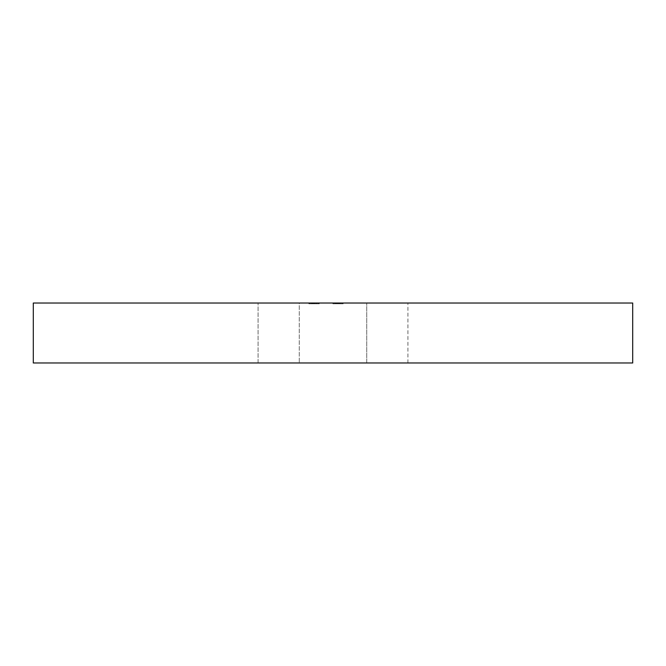 <?xml version="1.0" encoding="UTF-8"?>
<svg xmlns="http://www.w3.org/2000/svg" width="666" height="666" viewBox="0 0 666 666"><rect width="100%" height="100%" fill="white"/><g stroke="black" fill="none" stroke-linecap="round" stroke-linejoin="round"><path stroke-width="0.5" stroke-dasharray="3.33 2.5" d="M299.284 303.03L407.925 303.03L299.284 303.03L407.925 303.03L299.284 303.03L299.284 362.97L258.075 362.97L258.075 303.03L258.075 362.97L407.925 362.97L299.284 362.97L299.284 303.03M312.004 303.779L319.28 303.779L311.405 303.779L311.405 303.03L319.28 303.03L308.858 303.03L319.28 303.03L309.116 303.03L311.405 303.03L311.405 303.779L319.28 303.779L319.28 303.03L309.116 303.03L319.28 303.03L319.28 303.779L316.708 303.779L316.708 303.03L312.421 303.03L316.725 303.03L312.421 303.03L316.725 303.03L316.741 303.779L314.635 303.779L314.635 303.03L314.635 303.779L312.004 303.779L312.004 303.03M338.902 303.779L332.875 303.779L336.638 303.779L333.766 303.779L333.766 303.03L343.165 303.03L332.875 303.03L340.368 303.03L332.875 303.03L340.368 303.03L333 303.03L340.368 303.03L333 303.03L340.368 303.03L333 303.03L339.477 303.03L333 303.03L339.477 303.03L333.766 303.03L339.477 303.03L333.766 303.03L333.766 303.779L336.605 303.779L336.638 303.03L336.605 303.779L340.368 303.779L340.368 303.03L340.368 303.779L333 303.779L333 303.03L343.165 303.03L333 303.03L342.915 303.03L333 303.03L333 303.779L340.243 303.779L340.243 303.03L340.243 303.779L338.936 303.779L338.936 303.03L338.936 303.779L340.368 303.779L333 303.779L333 303.03L333 303.779L338.053 303.779L338.053 303.03L338.053 303.779L339.477 303.779L339.477 303.03L337.321 303.03L339.477 303.03L339.477 303.779L337.562 303.779L337.562 303.03L337.562 303.779L333 303.779L333 303.03L333 303.779L340.243 303.779L340.243 303.03L340.243 303.779L338.936 303.779L340.368 303.779L340.368 303.03L340.368 303.779L338.902 303.779L338.902 303.03M33.3 303.03L632.7 303.03L632.7 362.97L33.3 362.97L33.3 303.03M313.22 303.779L319.28 303.779L309.116 303.779L318.007 303.779L318.007 303.03L309.116 303.03L318.007 303.03L318.007 303.779L319.031 303.779L319.031 303.03L319.031 303.779L309.116 303.779L309.116 303.03L309.116 303.779L311.405 303.779L311.405 303.03L311.405 303.779L309.116 303.779L309.116 303.03L309.116 303.779L313.22 303.779L313.22 303.03L313.22 303.779L316.258 303.779L316.258 303.03L316.258 303.779L318.265 303.779L315.085 303.779L318.265 303.779L318.265 303.03L309.873 303.03L318.265 303.03L318.265 303.779L309.873 303.779L314.069 303.779L314.069 303.03L309.873 303.03L314.069 303.03L314.069 303.779L319.28 303.779L314.069 303.779L314.069 303.03L314.069 303.779L308.858 303.779L308.858 303.03L308.858 303.779L318.265 303.779L318.265 303.03L318.265 303.779L315.975 303.779L315.975 303.03L315.975 303.779L319.28 303.779L319.28 303.03L319.28 303.779L319.28 303.03L319.28 303.779L316.333 303.779L316.333 303.03L316.333 303.779L310.131 303.779L310.131 303.03L310.131 303.779L309.116 303.779L309.116 303.03L309.116 303.779L318.265 303.779L315.975 303.779L315.975 303.03L315.975 303.779L319.28 303.779L310.131 303.779L310.131 303.03L310.131 303.779L309.116 303.779L309.116 303.03L309.116 303.779L313.22 303.779L313.22 303.03M366.716 362.97L407.925 362.97L366.716 362.97L366.716 303.03L366.716 362.97M338.986 303.779L333 303.779L333 303.03L333 303.779L333 303.03L333 303.779L333 303.03L333 303.779L340.243 303.779L340.243 303.03L340.243 303.779L340.243 303.03L340.243 303.779L338.986 303.779L338.986 303.03M338.619 303.779L333 303.779L339.477 303.779L333 303.779L339.477 303.779L333 303.779L334.249 303.779L334.249 303.03L334.249 303.779L332.875 303.779L332.875 303.03L332.875 303.779L339.477 303.779L336.63 303.779L336.63 303.03L336.638 303.779L340.368 303.779L338.619 303.779L338.619 303.03M339.477 303.779L339.477 303.03L339.477 303.779L339.477 303.03L339.477 303.779L333.766 303.779L339.477 303.779L337.321 303.779L339.477 303.779L339.477 303.03M340.001 303.779L340.001 303.03M340.368 303.779L332.875 303.779L340.368 303.779L340.368 303.03M338.844 303.779L333 303.779L333 303.03L333 303.779L333 303.03L333 303.779L333 303.03L333 303.779L333 303.03L333 303.779L343.165 303.779L343.165 303.03L343.165 303.779L343.165 303.03L343.165 303.779L333 303.779L333 303.03L333 303.779L342.915 303.779L342.915 303.03L342.915 303.779L341.899 303.779L341.899 303.03L341.899 303.779L338.844 303.779L338.844 303.03M336.605 303.779L336.605 303.03M333.766 303.779L333.766 303.03M335.289 303.779L335.289 303.03M334.873 303.779L334.873 303.03M332.875 303.779L332.875 303.03M339.019 303.779L339.019 303.03M338.944 303.779L338.944 303.03M336.43 303.779L336.43 303.03L336.405 303.779M337.321 303.779L337.321 303.03L337.321 303.779M338.803 303.779L338.803 303.03M337.829 303.779L337.829 303.03L337.829 303.779M309.948 303.779L309.948 303.03M311.921 303.779L311.921 303.03M319.28 303.779L312.421 303.779L316.725 303.779L316.741 303.03L316.725 303.779L312.421 303.779L312.421 303.03L312.421 303.779L312.421 303.03L312.421 303.779L316.725 303.779L316.725 303.03L316.725 303.779L312.421 303.779L312.421 303.03L312.421 303.779L312.421 303.03L312.421 303.779L313.436 303.779L313.436 303.03L313.436 303.779L313.436 303.03L313.436 303.779L312.421 303.779L312.421 303.03L312.421 303.779L311.405 303.779L311.405 303.03L311.405 303.779L319.28 303.779L319.28 303.03M315.085 303.779L315.085 303.03M311.988 303.779L311.988 303.03M309.873 303.779L309.873 303.03L309.873 303.779L314.069 303.779L309.873 303.779M311.888 303.779L311.888 303.03M311.58 303.779L311.58 303.03M318.265 303.779L318.265 303.03M315.975 303.779L315.975 303.03L315.975 303.779M316.333 303.779L316.333 303.03M310.131 303.779L310.131 303.03L310.131 303.779M316.258 303.779L316.258 303.03M311.405 303.779L311.405 303.03L311.405 303.779L309.116 303.779L309.116 303.03L309.116 303.779L311.405 303.779M312.421 303.779L312.421 303.03L312.421 303.779M309.116 303.779L309.116 303.03L309.116 303.779M336.696 303.779L336.696 303.03L336.696 303.779M335.622 303.779L335.622 303.03L335.622 303.779M336.921 303.779L336.921 303.03L336.929 303.779M335.814 303.779L335.814 303.03M336.68 303.779L336.68 303.03M336.047 303.779L336.047 303.03M314.069 303.779L314.069 303.03M312.779 303.779L312.779 303.03M407.925 362.97L407.925 303.03L407.925 362.97"/><path stroke-width="1" d="M632.7 303.03L33.3 303.03L33.3 362.97L632.7 362.97L632.7 303.03"/></g></svg>
